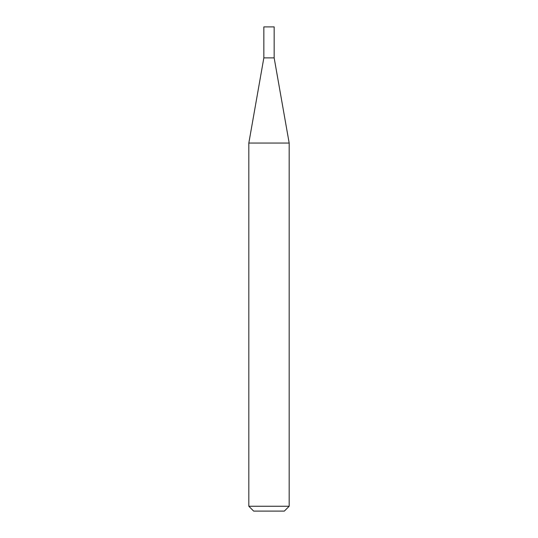 <?xml version="1.0" encoding="UTF-8"?>
<svg xmlns="http://www.w3.org/2000/svg" width="538" height="538" viewBox="0 0 538 538"><rect width="100%" height="100%" fill="white"/><g stroke="black" fill="none" stroke-linecap="round" stroke-linejoin="round"><path stroke-width="0.4" stroke-dasharray="2.69 2.02" d="M289.175 506.258L248.825 506.258M289.175 143.047L248.825 143.047M253.667 511.1L284.333 511.1M274.158 57.889L263.842 57.889M274.158 26.9L263.842 26.9"/><path stroke-width="0.81" d="M263.842 57.889L274.158 57.889L274.158 26.9L263.842 26.9L263.842 57.889L248.825 143.047L289.175 143.047L274.158 57.889M289.175 506.258L284.333 511.1L253.667 511.1L248.825 506.258L289.175 506.258L289.175 143.047M248.825 506.258L248.825 143.047"/></g></svg>
